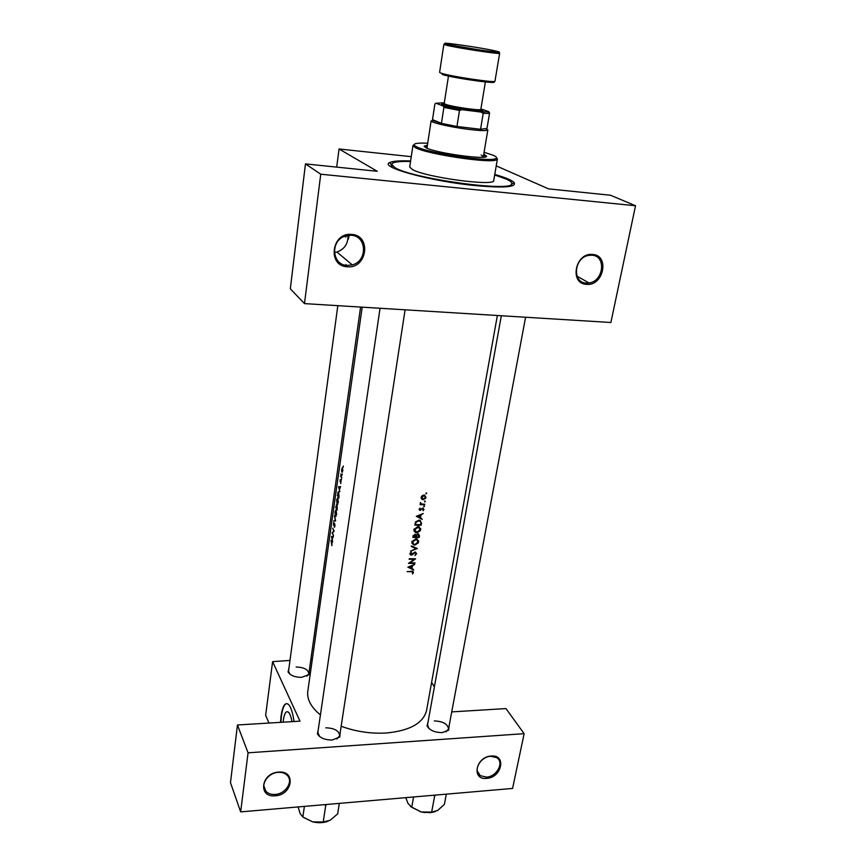 <?xml version="1.0" encoding="UTF-8"?>
<svg xmlns="http://www.w3.org/2000/svg" width="866" height="866" viewBox="0 0 866 866"><rect width="100%" height="100%" fill="white"/><g stroke="black" fill="none" stroke-linecap="round" stroke-linejoin="round"><path stroke-width="1.3" d="M275.334 795.789C257.711 797.867 260.937 772.905 278.549 772.115C296.194 770.275 292.665 794.956 275.334 795.789M278.213 772.353C267.919 772.732 259.865 785.051 265.851 791.167C268.114 793.602 271.231 794.685 275.215 794.436C285.683 793.97 293.65 781.327 287.198 775.319C284.979 773.122 281.98 772.126 278.213 772.353M486.67 778.372C471.104 780.244 475.726 756.711 491.184 756.04C506.74 754.394 501.89 777.679 486.67 778.372M490.686 756.278C480.284 756.603 472.555 771.097 480.284 775.665L486.476 777.116C496.976 776.715 504.618 762.037 496.586 757.577L490.686 756.278M347.277 266.782C327.088 266.198 331.505 232.001 351.683 234.415C371.882 235.411 367.076 269.066 347.277 266.782M351.206 235.26L344.993 236.115C330 240.791 331.938 265.158 347.104 265.44L352.256 264.888C367.736 261.207 367.022 235.855 351.206 235.26M586.52 284.34C569.059 283.886 575.251 252.32 592.571 254.442C610.021 255.254 603.548 286.365 586.52 284.34M591.9 255.21L588.544 255.416C573.887 257.689 571.971 282.836 586.271 283.085L589.032 282.965C603.743 281.331 606.546 255.751 591.9 255.21M291.994 721.659C291.084 716.767 289.894 713.606 288.41 712.188C286.094 710.596 284.405 713.281 283.323 720.231L283.106 722.201M294.039 721.53C292.773 712.588 290.889 706.862 288.378 704.35C285.044 702.077 282.608 705.931 281.082 715.911L280.508 722.352M286.7 703.56C284.265 704.199 282.5 708.312 281.418 715.89L280.844 722.331M345.967 264.476L346.173 265.342M309.249 670.717L309.075 674.571L301.649 677.353C294.841 677.288 290.316 675.48 288.064 671.919L288.941 668.141M337.816 305.666L288.551 671.042L289.785 674.051M449.118 725.881L448.631 730.179L442.255 732.604C434.7 732.539 429.623 730.309 427.025 725.914L428.096 721.724M501.327 315.744L427.544 724.831L428.897 728.479M340.219 732.322L339.775 737.02L332.23 739.997C324.902 740.029 319.955 737.962 317.389 733.805L318.342 729.183M380.044 308.274L317.854 732.484L319.586 736.511M494.767 174.456C505.279 177.454 511.719 180.15 514.09 182.51C516.948 187.121 504.153 188.16 475.694 185.627C430.738 181.351 378.442 166.9 389.743 162.581C392.742 161.076 399.691 160.535 410.625 160.968M392.244 166.131L391.367 166.932M426.689 493.328L426.245 492.808L425.953 493.837L426.689 493.328L426.245 492.808M426.007 497.42L424.502 495.081L422.218 495.612L421.147 497.322L421.645 499.087L423.214 499.758L425.812 498.08L425.423 496.738M425.336 501.425L424.892 500.905L424.589 501.934L425.336 501.425L424.892 500.905M424.784 504.185L424.697 504.748L420.01 504.661L420.8 504.12L420.443 502.496L421.634 504.044L424.784 504.185M424.502 506.383L424.059 505.863L423.755 506.881L424.502 506.383L424.069 505.863M423.983 509.425L422.868 508.082L420.129 509.858L420.021 508.104L419.155 509.251L419.88 510.388L422.803 508.645L423.149 510.724L423.983 509.425L422.879 508.082M423.225 513.506L420.93 515.01L420.465 517.814L422.24 519.373L416.297 516.298L423.225 513.506M420.973 522.566L421.255 525.218L414.836 525.099L416.167 522.241L418.906 520.683L420.952 522.198L420.703 524.666L415.604 524.569M420.66 529.7L420.67 528.661L417.867 526.452L413.916 529.624L415.842 532.752L416.817 532.915L420.324 530.739L420.032 528.909M419.469 535.827L419.198 537.472L412.801 537.375L414.933 534.29L416.178 535.026L418.516 533.943L419.469 535.827L418.137 534.398M418.603 541.921L418.624 540.904L415.821 538.717L411.88 541.878L413.731 544.952L414.782 545.125L418.278 542.96L417.975 541.109M417.336 548.557L410.516 551.122L415.994 548.611L411.285 546.489L411.382 545.905L417.336 548.557M416.633 553.71L415.225 551.988L411.014 554.543L411.307 552.01L409.943 553.591L410.7 555.041L412.238 554.814L415.117 552.53L415.983 553.72L414.955 555.561L416.633 553.71L415.258 552.367M415.615 558.797L409.954 562.878L414.922 562.889L414.836 563.43L408.481 563.376L414.186 559.349L409.163 559.274L409.25 558.732L415.615 558.797M414.684 564.361L412.422 565.855L411.967 568.572L413.721 570.055L407.854 567.154L414.684 564.361M413.472 572.523L412.855 571.279L407.107 571.625L412.422 571.777L412.508 573.974L413.472 572.523L412.497 571.192M341.15 726.26C355.85 731.629 370.919 733.881 386.355 733.004C409.986 730.666 423.398 723.121 426.592 710.369L497.365 315.505M362.194 307.17L307.798 691.295C306.802 699.306 311.013 707.186 320.431 714.926M421.58 523.313L419.978 520.271L419.003 520.13L415.604 521.906L415.041 523.854M331.916 545.667L331.927 542.213L330.996 540.319L331.916 545.667M333.356 536.974L331.537 536.476L332.631 542.073L332.284 539.702L332.674 537.028L333.345 537.05L332.674 537.028M334.969 526.084L334.666 523.562L333.54 524.72L333.821 522.046L333.475 525.261L334.612 524.125L334.319 527.286L334.969 526.084M333.767 520.812L335.64 520.964L334.493 515.714L335.261 520.423L333.767 520.812L335.597 520.812M336.993 504.283L338.325 502.507L337.772 497.788L336.712 499.758L336.993 504.283L337.783 504.283M337.372 495.395L338.909 498.037L338.671 491.617L337.87 492.364L337.718 495.395M340.782 483.585L340.944 480.717L340.132 481.604L340.23 479.656L340.782 483.585M341.345 479.872L341.475 478.833L341.345 479.872M340.576 476.062L341.778 477.945L340.89 473.983L341.031 476.073M343.174 467.077L343.304 466.038L343.304 467.077M341.832 472.143L342.828 470.79L342.427 467.424L341.507 470.877L342.395 472.154M342.038 475.012L342.167 473.973L342.167 475.023M339.818 491.704L339.375 489.94L340.555 486.54L338.595 486.811L339.818 491.704M335.672 507.389L337.188 510.074L337.199 505.776L336.625 506.242L336.376 504.9L335.997 507.389M335.294 516.244L336.614 514.512L336.062 509.782L335.012 511.719L335.294 516.244L336.084 516.244M332.057 532.785L333.551 535.567L332.403 532.85L334.189 531.139L332.706 528.249L333.756 530.955L332.468 532.785M289.98 660.444L272.606 661.635L299.982 721.162L237.457 724.983L248.066 752.814L240.651 811.886L512.575 788.439L524.136 733.675L248.066 752.814M272.606 661.635L265.656 715.24L268.958 723.067M496.24 165.871L548.589 188.885L610.541 195.251L635.525 205.74L320.745 174.207L304.486 303.609L610.887 322.498L635.525 205.74M431.593 682.451L434.407 686.77M312.301 659.481L310.829 659.546M451.727 711.895L505.96 708.583L524.136 733.675M237.457 724.983L230.475 782.648L240.651 811.886M336.874 738.99L339.71 735.624C338.996 730.688 334.363 728.09 325.789 727.819M306.835 676.205L308.848 673.607C308.155 669.494 303.912 667.285 296.129 666.982M445.979 731.857L448.534 728.977C447.765 723.998 443.035 721.313 434.331 720.923M345.599 235.898L345.458 236.959M411.263 156.67L339.05 148.984L377.24 171.284L305.471 163.901L320.745 174.207M339.05 148.984L336.701 167.116M305.471 163.901L290.327 288.811L304.486 303.609M511.189 186.136L510.604 185.108M345.999 235.779L345.826 236.992M349.052 235.249L348.424 239.027M347.959 235.357C348.262 243.584 344.592 249.148 336.939 252.06L334.417 252.547M341.702 469.091L342.416 468.062L342.655 470.563L341.962 471.667L341.702 469.091M340.511 486.822L338.595 486.811M340.522 486.746L338.606 486.735M338.855 487.287L339.559 487.212L339.255 489.377L338.855 487.287M338.801 497.225L337.578 495.125L338.628 492.202L339.028 497.225M336.842 500.007L337.805 498.491L338.141 502.248L337.155 503.871L336.842 500.007M335.878 507.13L336.322 505.473L336.311 507.985L335.878 507.13M336.463 508.255L337.09 506.264L337.08 509.262L336.463 508.255M335.142 511.968L336.095 510.496L336.43 514.252L335.456 515.844L335.142 511.968M334.85 526.647L334.308 526.647M333.118 536.465L331.537 536.476M332.468 537.017L332.165 539.128L331.775 536.985M424.697 495.135L424.686 495.785M421.807 498.199L421.136 498.08M421.731 497.344L424.286 495.633L425.433 497.42L423.312 499.195L421.277 496.813M424.134 495.612L424.059 495.027M421.136 497.409L421.71 497.733M424.221 504.185L424.697 504.748M420.768 503.157L420.183 503.157M419.176 509.176L420.205 510.431M419.923 517.143L420.465 517.814M421.331 518.258L422.24 519.373M417.574 516.32L420.226 515.292L419.858 517.5L417.228 515.887M420.724 524.547L421.255 525.218M420.324 520.39L420.335 521.126M415.734 521.7L416.167 522.241M416.33 532.298L416.817 532.915M415.842 532.752L413.991 530.912M419.328 526.809L419.404 527.632M414.598 529.624L418.516 527.113L420.01 529.721L416.903 532.363L414.089 528.974M418.722 527.188L418.495 526.517M413.883 530.003L414.608 530.555M418.668 536.801L419.198 537.472M413.558 536.855L415.128 534.885L415.626 536.909L413.006 536.141M413.179 535.459L413.677 536.108M416.286 536.92L416.611 535.404L418.191 534.463L418.646 536.931L416.286 536.92L415.734 536.216M414.316 544.519L414.782 545.125M413.731 544.952L411.935 543.101M417.293 539.074L417.358 539.886M412.552 541.867L416.535 539.388L417.964 541.954L414.868 544.584L414.013 544.443L412.054 541.218M416.687 539.453L416.481 538.782M411.848 542.203L412.562 542.744M415.279 547.669L415.994 548.611M410.246 553.515L411.198 555.128M410.127 553.049L410.592 553.677M413.786 558.808L414.186 559.349M411.437 567.858L411.967 568.572M413.006 569.07L413.721 570.055M409.12 567.154L411.729 566.137L411.372 568.28L408.806 566.732M427.425 145.109L424.167 146.17L426.083 147.815C435.944 153.141 487.807 160.264 486.53 156.161L483.769 154.137M486.129 156.627L483.596 155.155M427.707 143.226C417.011 142.738 412.671 143.54 414.684 145.64L416.524 146.755C427.945 153.098 489.81 162.332 495.698 158.619C497.409 157.872 496.608 156.768 493.284 155.306L484.083 152.264M496.586 157.807L497.409 159.041L496.51 159.831C490.513 163.685 427.079 154.213 415.409 147.685L412.93 145.499L414.1 144.59M412.93 145.499L409.726 166.986L412.162 169.4C425 177.292 495.471 186.753 493.728 180.453L497.409 159.041M410.549 161.477C398.663 161.163 392.374 162.094 391.659 164.291L394.896 167.603C412.433 178.84 514.545 192.609 511.73 183.538C511.893 182.336 510.215 180.918 506.697 179.273L494.681 174.964M481.182 154.992L483.336 156.692L482.622 157.266M427.533 148.443L427.035 147.664L431.138 120.753L431.669 121.413C434.396 123.502 454.325 127.746 470.173 129.575C479.104 130.604 484.765 130.842 487.147 130.301L487.85 129.835L483.336 156.692M427.263 146.127L424.405 146.733M433.52 795.259L434.645 796.038L431.647 812.102L421.255 811.972L430.272 812.687L435.219 811.626M413.58 796.969L411.718 807.285L407.951 803.323L405.764 797.651M410.397 806.441L421.255 811.972L411.718 807.285M434.645 796.038L435.522 795.085M446.326 794.154L444.388 804.373L437.622 810.489L431.647 812.102M324.566 804.644L325.724 805.467L326.699 804.46M304.388 806.387L302.84 817.006L300.166 813.65L298.066 806.939M325.724 805.467L323.202 822.007L312.658 821.856L302.84 817.006M339.331 803.377L337.686 813.899L330.13 820.264L323.202 822.007M303.154 817.233L312.658 821.856C318.309 823.155 323.462 822.938 328.127 821.206M443.901 107.406L443.186 105.998L461.957 109.679L459.5 110.469L443.901 107.406L441.422 123.34L432.827 120.504L432.502 119.616L441.422 123.34L456.945 126.479L480.565 129.283L486.984 128.46M459.5 110.469L456.945 126.479L480.565 129.283L483.196 113.414L481.117 112.071L488.803 111.692L482.817 109.527M461.957 109.679L481.117 112.071M488.803 111.692L489.571 113.089L488.889 113.349L483.196 113.414M486.93 128.774L489.571 113.089M442.775 102.87L435.912 103.216L443.186 105.998M435.912 103.216L434.905 103.942L432.502 119.616M444.323 102.762C442.255 102.794 441.682 103.076 442.613 103.617L443.522 104.017C449.454 106.496 478.833 111.01 482.308 109.971L480.955 108.629M482.254 109.982L483.131 111.205C479.493 112.309 448.61 107.579 442.396 104.959L441.454 104.526L442.58 103.649M485.534 80.96L480.836 109.354C481.626 111.108 451.489 106.778 445.427 104.256L444.204 103.487L448.631 75.05M341.117 481.171L340.446 481.171M415.117 523.443L415.669 524.136M415.756 535.805L416.34 536.552M410.96 571.149L411.361 571.69M445.741 45.043L443.879 44.328L446.271 44.209L481.767 50.325C497.679 52.61 499.877 52.404 499.65 53.27C501.154 54.688 454.975 47.641 445.741 45.043M446.196 44.263L448.382 44.447M496.619 51.246C484.57 48.095 433.693 40.734 446.878 44.079C458.471 47.251 511.903 54.915 496.619 51.246M440.09 72.755L441.411 73.253C450.482 76.424 496.348 83.223 494.962 81.209L499.65 53.27M492.83 81.501C502.973 85.03 452.593 78.048 442.201 74.454M265.851 791.167L263.838 785.927M480.284 775.665L477.253 770.924M288.8 672.633L288.064 671.919M427.75 726.693L427.025 725.914M318.168 734.541L317.389 733.805M391.54 165.135L389.743 162.581M511.59 184.371L514.09 182.51M338.812 737.507L339.775 737.02M447.679 730.633L448.631 730.179M308.177 675.079L309.075 674.571M352.256 264.888L336.939 252.06M589.032 282.965L577.059 276.189M337.101 504.445L337.653 504.445M335.402 516.417L335.954 516.417M422.662 499.693L421.363 498.145M424.286 495.633L423.777 495.027M422.965 508.667L422.521 508.125M419.88 510.388L419.144 509.489M419.664 520.791L419.144 520.141M418.516 527.113L417.997 526.463M415.128 534.885L414.673 534.3M418.191 534.463L417.737 533.889M416.535 539.388L416.016 538.728M415.42 552.584L414.987 552.01M410.7 555.041L409.921 553.991M410.581 553.969L410.04 553.244M412.422 571.777L411.967 571.159M414.684 145.64L413.537 146.538M391.659 164.291L391.291 166.889M511.73 183.538L511.276 186.114M495.698 158.619L496.51 159.831M360.592 307.073L308.848 673.607M420.021 811.648L424.73 812.6M486.324 129.077L487.147 130.301M432.827 120.504L431.669 121.413M488.067 112.115L488.889 113.349M442.613 103.617L441.454 104.526M439.592 72.333L443.879 44.328M482.308 109.971L483.131 111.205M494.367 81.447L494.962 81.209M525.586 317.237L448.534 728.977M339.71 735.624L405.093 309.811"/></g></svg>
